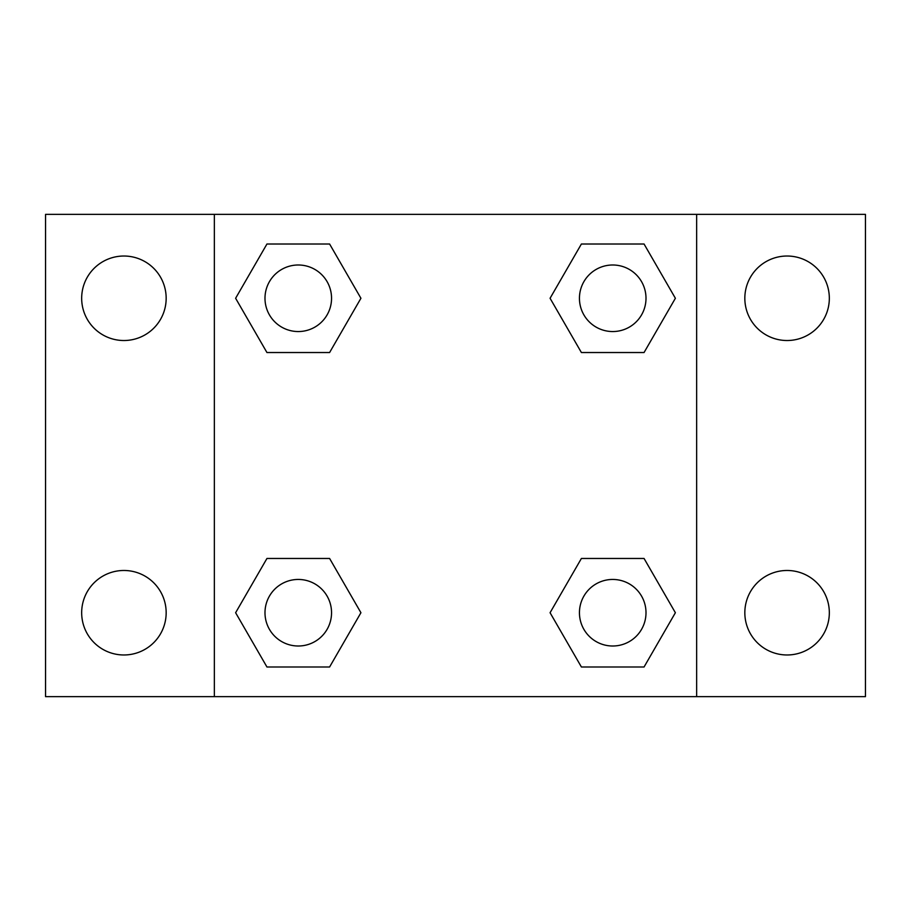 <?xml version="1.0" encoding="UTF-8"?>
<svg xmlns="http://www.w3.org/2000/svg" width="911" height="911" viewBox="0 0 911 911"><rect width="100%" height="100%" fill="white"/><g stroke="black" fill="none" stroke-linecap="round" stroke-linejoin="round"><path stroke-width="1.37" d="M123.919 654.975A42.248 42.248 0 0 0 160.507 591.603A42.248 42.248 0 0 0 87.331 591.603A42.248 42.248 0 0 0 123.919 654.975M787.081 654.975A42.248 42.248 0 0 0 823.669 591.603A42.248 42.248 0 0 0 750.493 591.603A42.248 42.248 0 0 0 787.081 654.975M787.081 340.52A42.248 42.248 0 0 0 823.669 277.149A42.248 42.248 0 0 0 750.493 277.149A42.248 42.248 0 0 0 787.081 340.52M123.919 340.52A42.248 42.248 0 0 0 160.507 277.149A42.248 42.248 0 0 0 87.331 277.149A42.248 42.248 0 0 0 123.919 340.52M865.45 696.642L45.55 696.642L45.55 214.358L865.45 214.358L865.45 696.642M266.946 558.466L329.6 558.466L360.927 612.727L329.6 666.989L266.946 666.989L235.619 612.727L266.946 558.466L329.6 558.466L266.946 558.466M581.4 244.011L644.054 244.011L675.381 298.273L644.054 352.534L581.4 352.534L550.073 298.273L581.4 244.011L644.054 244.011L581.4 244.011M214.358 696.642L214.358 214.358M696.642 214.358L696.642 696.642M266.946 244.011L329.6 244.011L360.927 298.273L329.6 352.534L266.946 352.534L235.619 298.273L266.946 244.011L329.6 244.011L266.946 244.011M581.4 558.466L644.054 558.466L675.381 612.727L644.054 666.989L581.4 666.989L550.073 612.727L581.4 558.466L644.054 558.466L581.4 558.466M644.054 666.989L581.4 666.989L644.054 666.989M646.001 612.727A33.274 33.274 0 0 0 596.09 583.905A33.274 33.274 0 0 0 596.09 641.549A33.274 33.274 0 0 0 646.001 612.727M329.6 666.989L266.946 666.989L329.6 666.989M331.547 612.727A33.274 33.274 0 0 0 281.636 583.905A33.274 33.274 0 0 0 281.636 641.549A33.274 33.274 0 0 0 331.547 612.727M644.054 352.534L581.4 352.534L644.054 352.534M646.001 298.273A33.274 33.274 0 0 0 596.09 269.451A33.274 33.274 0 0 0 596.09 327.095A33.274 33.274 0 0 0 646.001 298.273M329.6 352.534L266.946 352.534L329.6 352.534M331.547 298.273A33.274 33.274 0 0 0 281.636 269.451A33.274 33.274 0 0 0 281.636 327.095A33.274 33.274 0 0 0 331.547 298.273"/></g></svg>
